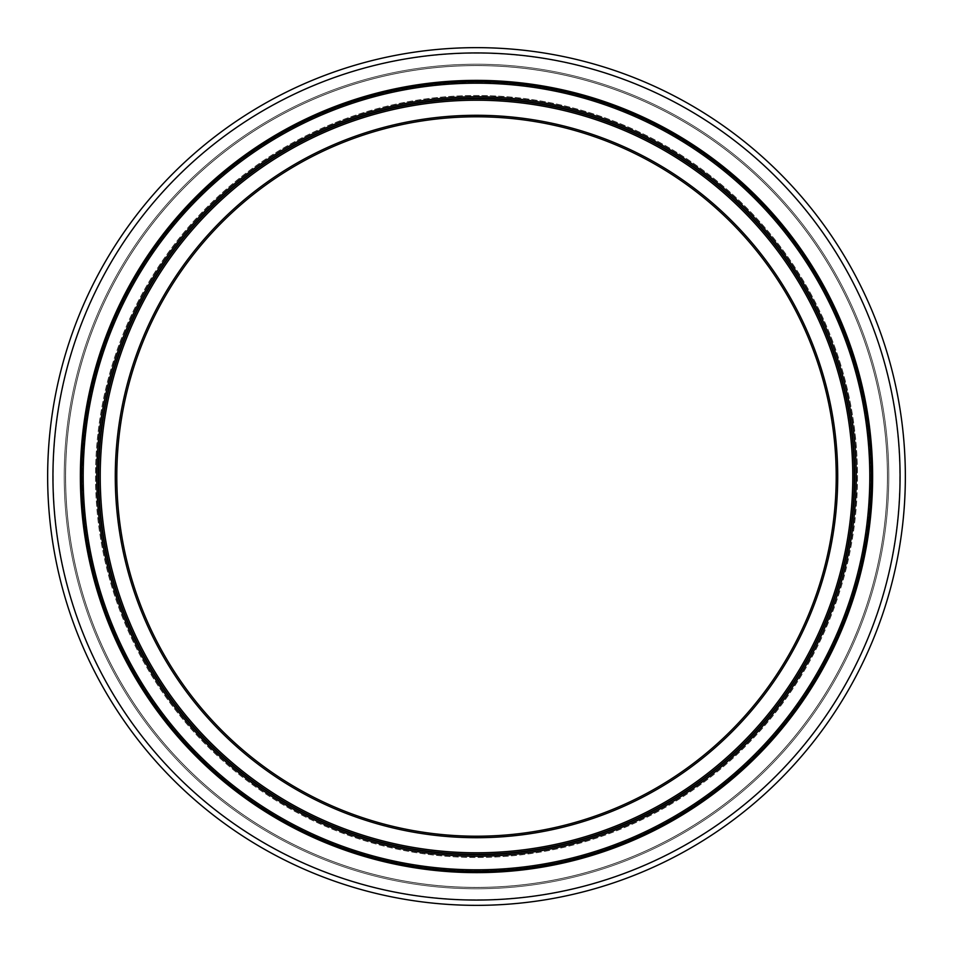 <?xml version="1.0" encoding="UTF-8"?>
<svg xmlns="http://www.w3.org/2000/svg" width="953" height="953" viewBox="0 0 953 953"><rect width="100%" height="100%" fill="white"/><g stroke="black" fill="none" stroke-linecap="round" stroke-linejoin="round"><path stroke-width="0.71" stroke-dasharray="4.76 3.57" d="M854.281 476.5A377.781 377.781 0 0 0 287.603 149.323A377.781 377.781 0 0 0 287.603 803.677A377.781 377.781 0 0 0 854.281 476.5A377.781 377.781 0 0 1 287.603 803.677A377.781 377.781 0 0 1 287.603 149.323A377.781 377.781 0 0 1 854.281 476.5A377.781 377.781 0 0 1 287.603 803.677A377.781 377.781 0 0 1 287.603 149.323A377.781 377.781 0 0 1 854.281 476.5M836.21 476.5A359.71 359.71 0 0 0 296.645 164.988A359.71 359.71 0 0 0 296.645 788.012A359.71 359.71 0 0 0 836.21 476.5A359.71 359.71 0 0 0 296.645 164.988A359.71 359.71 0 0 0 296.645 788.012A359.71 359.71 0 0 0 836.21 476.5M854.734 476.5A378.234 378.234 0 0 1 287.377 804.058A378.234 378.234 0 0 1 287.377 148.942A378.234 378.234 0 0 1 854.734 476.5A378.234 378.234 0 0 1 287.377 804.058A378.234 378.234 0 0 1 287.377 148.942A378.234 378.234 0 0 1 854.734 476.5A378.234 378.234 0 0 1 287.377 804.058A378.234 378.234 0 0 1 287.377 148.942A378.234 378.234 0 0 1 854.734 476.5A378.234 378.234 0 0 1 287.377 804.058A378.234 378.234 0 0 1 287.377 148.942A378.234 378.234 0 0 1 854.734 476.5A378.234 378.234 0 0 1 287.377 804.058A378.234 378.234 0 0 1 287.377 148.942A378.234 378.234 0 0 1 854.734 476.5A378.234 378.234 0 0 1 287.377 804.058A378.234 378.234 0 0 1 287.377 148.942A378.234 378.234 0 0 1 854.734 476.5M888.78 476.5A412.28 412.28 0 0 1 270.354 833.541A412.28 412.28 0 0 1 270.354 119.459A412.28 412.28 0 0 1 888.78 476.5A412.28 412.28 0 0 1 270.354 833.541A412.28 412.28 0 0 1 270.354 119.459A412.28 412.28 0 0 1 888.78 476.5A412.28 412.28 0 0 1 270.354 833.541A412.28 412.28 0 0 1 270.354 119.459A412.28 412.28 0 0 1 888.78 476.5A412.28 412.28 0 0 1 270.354 833.541A412.28 412.28 0 0 1 270.354 119.459A412.28 412.28 0 0 1 888.78 476.5A412.28 412.28 0 0 1 270.354 833.541A412.28 412.28 0 0 1 270.354 119.459A412.28 412.28 0 0 1 888.78 476.5A412.28 412.28 0 0 1 270.354 833.541A412.28 412.28 0 0 1 270.354 119.459A412.28 412.28 0 0 1 888.78 476.5M871.304 476.5A394.804 394.804 0 0 1 279.098 818.413A394.804 394.804 0 0 1 279.098 134.587A394.804 394.804 0 0 1 871.304 476.5A394.804 394.804 0 0 1 279.098 818.413A394.804 394.804 0 0 1 279.098 134.587A394.804 394.804 0 0 1 871.304 476.5A394.804 394.804 0 0 1 279.098 818.413A394.804 394.804 0 0 1 279.098 134.587A394.804 394.804 0 0 1 871.304 476.5A394.804 394.804 0 0 1 279.098 818.413A394.804 394.804 0 0 1 279.098 134.587A394.804 394.804 0 0 1 871.304 476.5A394.804 394.804 0 0 1 279.098 818.413A394.804 394.804 0 0 1 279.098 134.587A394.804 394.804 0 0 1 871.304 476.5M905.35 476.5A428.85 428.85 0 0 1 262.075 847.896A428.85 428.85 0 0 1 262.075 105.104A428.85 428.85 0 0 1 905.35 476.5A428.85 428.85 0 0 1 262.075 847.896A428.85 428.85 0 0 1 262.075 105.104A428.85 428.85 0 0 1 905.35 476.5A428.85 428.85 0 0 1 262.075 847.896A428.85 428.85 0 0 1 262.075 105.104A428.85 428.85 0 0 1 905.35 476.5A428.85 428.85 0 0 1 262.075 847.896A428.85 428.85 0 0 1 262.075 105.104A428.85 428.85 0 0 1 905.35 476.5A428.85 428.85 0 0 1 262.075 847.896A428.85 428.85 0 0 1 262.075 105.104A428.85 428.85 0 0 1 905.35 476.5M870.851 476.5A394.351 394.351 0 0 1 279.324 818.019A394.351 394.351 0 0 1 279.324 134.981A394.351 394.351 0 0 1 870.851 476.5A394.351 394.351 0 0 1 279.324 818.019A394.351 394.351 0 0 1 279.324 134.981A394.351 394.351 0 0 1 870.851 476.5M837.711 476.5A361.211 361.211 0 0 1 295.895 789.322A361.211 361.211 0 0 1 295.895 163.678A361.211 361.211 0 0 1 837.711 476.5M852.78 476.5A376.28 376.28 0 0 0 288.366 150.634A376.28 376.28 0 0 0 288.366 802.366A376.28 376.28 0 0 0 852.78 476.5M857.486 476.5A380.986 380.986 0 0 1 286.007 806.441A380.986 380.986 0 0 1 286.007 146.559A380.986 380.986 0 0 1 857.486 476.5A380.986 380.986 0 0 1 286.007 806.441A380.986 380.986 0 0 1 286.007 146.559A380.986 380.986 0 0 1 857.486 476.5M887.41 476.5A410.91 410.91 0 0 1 271.045 832.35A410.91 410.91 0 0 1 271.045 120.65A410.91 410.91 0 0 1 887.41 476.5A410.91 410.91 0 0 1 271.045 832.35A410.91 410.91 0 0 1 271.045 120.65A410.91 410.91 0 0 1 887.41 476.5M887.457 476.5A410.957 410.957 0 0 1 271.021 832.398A410.957 410.957 0 0 1 271.021 120.602A410.957 410.957 0 0 1 887.457 476.5A410.957 410.957 0 0 1 271.021 832.398A410.957 410.957 0 0 1 271.021 120.602A410.957 410.957 0 0 1 887.457 476.5M857.378 476.5A380.878 380.878 0 0 1 286.055 806.357A380.878 380.878 0 0 1 286.055 146.643A380.878 380.878 0 0 1 857.378 476.5A380.878 380.878 0 0 1 286.055 806.357A380.878 380.878 0 0 1 286.055 146.643A380.878 380.878 0 0 1 857.378 476.5M856.247 476.5A379.747 379.747 0 0 1 286.627 805.368A379.747 379.747 0 0 1 286.627 147.632A379.747 379.747 0 0 1 856.247 476.5M869.803 476.5A393.303 393.303 0 0 1 279.848 817.114A393.303 393.303 0 0 1 279.848 135.886A393.303 393.303 0 0 1 869.803 476.5M872.626 476.5A396.126 396.126 0 0 1 278.431 819.556A396.126 396.126 0 0 1 278.431 133.444A396.126 396.126 0 0 1 872.626 476.5M900.061 476.5A423.561 423.561 0 0 1 264.72 843.31A423.561 423.561 0 0 1 264.72 109.69A423.561 423.561 0 0 1 900.061 476.5M899.846 476.5A423.346 423.346 0 0 1 264.827 843.131A423.346 423.346 0 0 1 264.827 109.869A423.346 423.346 0 0 1 899.846 476.5A423.346 423.346 0 0 1 264.827 843.131A423.346 423.346 0 0 1 264.827 109.869A423.346 423.346 0 0 1 899.846 476.5M872.233 476.5A395.733 395.733 0 0 1 278.633 819.211A395.733 395.733 0 0 1 278.633 133.789A395.733 395.733 0 0 1 872.233 476.5A395.733 395.733 0 0 1 278.633 819.211A395.733 395.733 0 0 1 278.633 133.789A395.733 395.733 0 0 1 872.233 476.5"/><path stroke-width="1.43" d="M836.21 476.5A359.71 359.71 0 0 1 296.645 788.012A359.71 359.71 0 0 1 296.645 164.988A359.71 359.71 0 0 1 836.21 476.5M854.281 476.5A377.781 377.781 0 0 1 287.603 803.677A377.781 377.781 0 0 1 287.603 149.323A377.781 377.781 0 0 1 854.281 476.5M854.734 476.5A378.234 378.234 0 0 1 287.377 804.058A378.234 378.234 0 0 1 287.377 148.942A378.234 378.234 0 0 1 854.734 476.5A378.234 378.234 0 0 1 287.377 804.058A378.234 378.234 0 0 1 287.377 148.942A378.234 378.234 0 0 1 854.734 476.5A378.234 378.234 0 0 1 287.377 804.058A378.234 378.234 0 0 1 287.377 148.942A378.234 378.234 0 0 1 854.734 476.5A378.234 378.234 0 0 1 287.377 804.058A378.234 378.234 0 0 1 287.377 148.942A378.234 378.234 0 0 1 854.734 476.5A378.234 378.234 0 0 1 287.377 804.058A378.234 378.234 0 0 1 287.377 148.942A378.234 378.234 0 0 1 854.734 476.5A378.234 378.234 0 0 1 287.377 804.058A378.234 378.234 0 0 1 287.377 148.942A378.234 378.234 0 0 1 854.734 476.5M871.304 476.5A394.804 394.804 0 0 1 279.098 818.413A394.804 394.804 0 0 1 279.098 134.587A394.804 394.804 0 0 1 871.304 476.5M905.35 476.5A428.85 428.85 0 0 1 262.075 847.896A428.85 428.85 0 0 1 262.075 105.104A428.85 428.85 0 0 1 905.35 476.5M837.711 476.5A361.211 361.211 0 0 0 295.895 163.678A361.211 361.211 0 0 0 295.895 789.322A361.211 361.211 0 0 0 837.711 476.5M852.78 476.5A376.28 376.28 0 0 1 288.366 802.366A376.28 376.28 0 0 1 288.366 150.634A376.28 376.28 0 0 1 852.78 476.5M856.247 476.5A379.747 379.747 0 0 1 286.627 805.368A379.747 379.747 0 0 1 286.627 147.632A379.747 379.747 0 0 1 856.247 476.5M869.803 476.5A393.303 393.303 0 0 1 279.848 817.114A393.303 393.303 0 0 1 279.848 135.886A393.303 393.303 0 0 1 869.803 476.5M872.626 476.5A396.126 396.126 0 0 1 278.431 819.556A396.126 396.126 0 0 1 278.431 133.444A396.126 396.126 0 0 1 872.626 476.5M900.061 476.5A423.561 423.561 0 0 1 264.72 843.31A423.561 423.561 0 0 1 264.72 109.69A423.561 423.561 0 0 1 900.061 476.5"/></g></svg>
